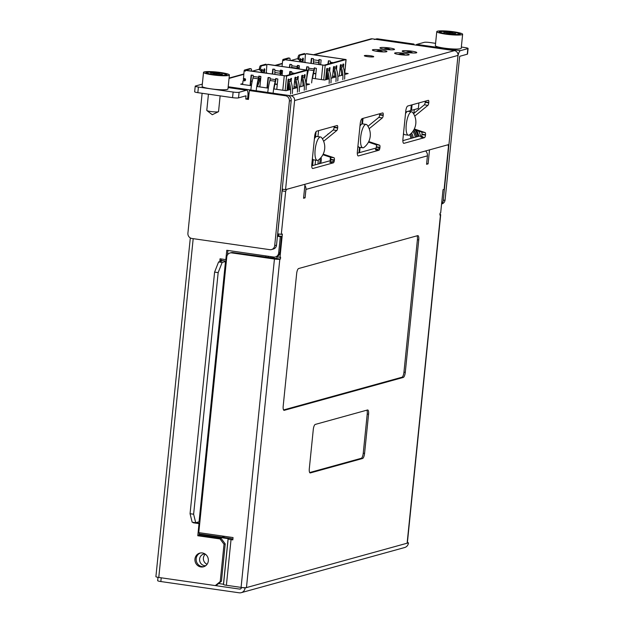 <?xml version="1.0" encoding="UTF-8"?>
<svg xmlns="http://www.w3.org/2000/svg" width="624" height="624" viewBox="0 0 624 624"><rect width="100%" height="100%" fill="white"/><g stroke="black" fill="none" stroke-linecap="round" stroke-linejoin="round"><path stroke-width="0.94" d="M426.637 163.652L428.087 163.862L426.574 164.284L427.424 155.852A5.671 5.351 -105.4 0 0 425.623 150.946M304.871 185.367A5.671 5.351 74.6 0 1 305.939 189.415L305.081 197.847L303.56 198.268L304.988 184.275L287.063 189.22A4.727 1.459 -81.8 0 0 285.659 191.428L282.103 190.913L277.742 233.828L281.299 234.335L285.659 191.428M428.087 163.862L429.515 149.869L447.431 144.924A4.727 1.459 -81.8 0 1 447.626 144.908A4.727 1.459 -81.8 0 1 448.453 146.453L444.101 189.361L443.032 189.657L440.669 212.979L440.06 213.143L439.865 215.007L440.474 214.843A4.251 0.538 -174.2 0 0 440.7 214.695L407.347 543.059A4.251 0.538 5.8 0 1 407.121 543.208L408.486 542.825A5.671 5.351 -105.4 0 1 404.656 547.529L241.254 592.667A5.671 5.351 74.6 0 1 239.179 592.8L160.844 581.545A4.727 0.601 5.8 0 1 157.661 580.648L157.997 577.333M280.418 259.061L279.809 259.233A4.251 0.538 -174.2 0 1 274.435 259.03L231.707 252.892A4.727 4.454 74.6 0 0 229.975 253.001L231.192 252.665A4.727 4.454 -105.4 0 1 232.924 252.556L280.418 259.061L280.605 257.197L279.997 257.361L282.368 234.039L281.299 234.335M362.591 458.492A4.727 1.459 98.2 0 0 364.58 453.406L368.566 414.227A4.727 1.459 98.2 0 0 367.715 409.968A4.727 1.459 98.2 0 0 367.52 409.984L315.276 424.421A4.727 1.459 98.2 0 0 313.287 429.499L309.309 468.679A4.727 1.459 98.2 0 0 310.151 472.937A4.727 1.459 98.2 0 0 310.354 472.93L362.591 458.492L361.257 458.305A4.727 1.459 -81.8 0 0 363.246 453.219L367.224 414.04A4.727 1.459 -81.8 0 0 366.857 410.171M403.299 377.434A4.727 1.459 98.2 0 0 405.288 372.349L418.743 239.889A4.727 1.459 98.2 0 0 417.901 235.63A4.727 1.459 98.2 0 0 417.698 235.638L298.639 268.531A4.727 1.459 98.2 0 0 296.65 273.616L283.195 406.084A4.727 1.459 98.2 0 0 284.037 410.342A4.727 1.459 98.2 0 0 284.24 410.327L403.299 377.434L401.957 377.239A4.727 1.459 -81.8 0 0 403.954 372.161L417.409 239.694A4.727 1.459 -81.8 0 0 417.035 235.825M276.455 256.659L279.997 257.361M278.561 235.927L278.764 233.969M277.017 256.932L276.853 258.547M282.867 189.259A4.727 1.459 98.2 0 0 282.103 190.913M160.844 581.545L161.218 577.808L239.554 589.072A1.888 1.786 -105.4 0 0 241.527 587.457A4.251 0.538 5.8 0 0 246.457 587.59L407.121 543.208L440.474 214.843M229.975 253.001A4.727 4.454 74.6 0 0 226.785 256.916L198.775 532.631L233.048 537.553L232.814 539.885L231.028 539.627A4.251 0.538 -174.2 0 1 228.166 538.824L223.525 584.477A4.251 0.538 5.8 0 0 226.395 585.281L241.082 587.395A4.251 0.538 5.8 0 0 241.527 587.457L245.084 587.972L246.457 587.59L279.809 259.233M218.618 583.526L223.556 584.236M199.103 534.401L228.392 538.676A4.251 0.538 -174.2 0 0 228.166 538.824M204.984 553.94A5.905 5.569 -105.4 0 0 199.602 559.026A5.905 5.569 -105.4 0 0 205.717 565.695M199.15 533.902L229.312 538.231A4.251 0.538 -174.2 0 1 232.183 539.042A4.251 0.538 -174.2 0 1 231.949 539.191L232.861 539.386M245.084 587.972A5.671 5.351 74.6 0 1 241.254 592.667M407.386 542.669L408.486 542.825M439.943 214.305A4.251 0.538 -174.2 0 1 440.7 214.695M422.815 136.625L420.919 137.147A2.363 0.725 -81.8 0 0 421.918 134.605L425.474 135.119L425.513 134.714A2.363 0.725 98.2 0 0 425.131 132.592L414.313 128.965M379.79 148.512L375.359 149.737A2.363 0.725 -81.8 0 0 376.358 147.194L379.915 147.709L379.961 147.303A2.363 0.725 98.2 0 0 379.571 145.181L368.753 141.547M334.23 161.101L329.8 162.326A2.363 0.725 -81.8 0 0 330.798 159.783L334.355 160.29L334.402 159.884A2.363 0.725 98.2 0 0 334.019 157.763L323.193 154.136M421.512 136.352L419.656 136.087A9.454 2.909 98.2 0 0 419.258 136.11L402.862 140.642M376.233 147.997L357.302 153.231M330.673 160.586L311.743 165.812M303.631 197.636L305.081 197.847M207.09 564.26A5.905 5.569 74.6 0 1 205.335 554.182M309.676 472.547L361.257 458.305M283.561 409.952L401.957 377.239M313.661 54.701L370.742 38.938A4.251 4.009 -105.4 0 1 372.302 38.836L454.42 50.638A4.251 4.009 -105.4 0 1 458 55.411L294.598 100.558L285.55 189.641L282.212 189.166M228.197 86.752L291.018 95.784A4.251 4.009 74.6 0 1 294.598 100.558M344.682 74.506L348.176 73.546L344.737 73.047M281.299 72.953L280.605 73.141M280.636 73.726L282.22 73.952M312.234 78.265L324.636 80.044L329.191 78.788M331.016 78.281L336.024 76.9M337.849 76.393L342.857 75.013M306.111 85.16L309.605 84.201L306.158 83.702M252.291 80.964L250.864 81.362M242.728 83.608L240.669 84.178L251.41 85.722M256.753 86.486L268.32 88.156M273.663 88.92L286.065 90.698L290.62 89.443M292.445 88.943L297.453 87.555M299.278 87.056L304.286 85.667M384.883 49.288A7.324 0.928 5.8 0 0 394.524 49.382A7.324 0.928 5.8 0 0 389.587 47.986A7.324 0.928 5.8 0 0 379.946 47.9A7.324 0.928 5.8 0 0 384.883 49.288M377.286 51.386A7.324 0.928 5.8 0 0 386.935 51.48A7.324 0.928 5.8 0 0 381.997 50.084A7.324 0.928 5.8 0 0 372.356 49.998A7.324 0.928 5.8 0 0 377.286 51.386M407.137 52.486A7.324 0.928 5.8 0 0 416.777 52.58A7.324 0.928 5.8 0 0 411.848 51.184A7.324 0.928 5.8 0 0 402.199 51.098A7.324 0.928 5.8 0 0 407.137 52.486M399.547 54.584A7.324 0.928 5.8 0 0 409.188 54.678A7.324 0.928 5.8 0 0 404.251 53.282A7.324 0.928 5.8 0 0 394.61 53.196A7.324 0.928 5.8 0 0 399.547 54.584M367.505 56.612A4.727 0.601 5.8 0 0 373.729 56.675A4.727 0.601 5.8 0 0 370.539 55.778A4.727 0.601 5.8 0 0 364.322 55.715A4.727 0.601 5.8 0 0 367.505 56.612M247.978 93.382L249.054 93.538M251.558 84.794L250.489 85.09M190.312 237.923L155.906 576.654A4.251 0.538 5.8 0 0 158.777 577.457L215.296 585.585L220.225 581.56L221.442 581.225L225.233 543.91L221.255 538.606L199.001 535.408L199.274 532.701M224.796 536.367L221.894 537.17M281.533 236.356L280.316 236.691L278.655 253.016A4.727 4.454 74.6 0 1 275.465 256.932L276.682 256.597A4.727 4.454 -105.4 0 0 279.872 252.681L281.533 236.356L277.969 235.841L278.171 233.883M215.296 585.585L216.512 585.25L221.442 581.225M195.913 522.662L199.735 523.208M221.208 258.952L221.068 260.317L222.854 260.575A4.251 0.538 -174.2 0 1 225.716 261.378A4.251 0.538 -174.2 0 1 225.49 261.526L222.152 262.447L218.166 272.618L214.601 272.103L190.063 513.716L192.153 522.202L195.71 522.717L193.619 514.223L218.166 272.618M227.495 254.849L227.939 250.458M204.134 566.592A7.09 6.685 74.6 0 1 196.186 558.667A7.09 6.685 74.6 0 1 200.374 552.989M275.465 256.932A4.727 4.454 74.6 0 1 273.733 257.041L226.777 250.286L225.833 259.615L220.046 258.788L219.859 260.653L221.957 260.996L218.587 261.94L214.601 272.103M193.268 522.366L193.229 522.779L199.017 523.614L197.785 535.743L220.038 538.941L224.016 544.245L220.225 581.56M249.007 94.006L247.993 93.857M280.316 236.691L277.423 236.27M208.322 560.921A7.09 6.685 -105.4 0 0 199.758 553.121A7.09 6.685 -105.4 0 0 194.969 559.003A7.09 6.685 -105.4 0 0 203.533 566.795A7.09 6.685 -105.4 0 0 208.322 560.921M225.833 259.615L226.528 259.428M219.859 260.653L221.068 260.317M190.063 513.716L193.619 514.223M225.716 261.378L199.282 521.648A4.251 0.538 5.8 0 1 199.056 521.789L195.71 522.717M218.587 261.94L222.152 262.447M193.229 522.779L194.243 522.506M199.017 523.614L199.711 523.419M199.001 535.408L197.785 535.743M220.038 538.941L221.255 538.606M225.233 543.91L224.016 544.245M277.969 235.841L277.454 235.981M413.899 113.373L414.289 109.582M420.545 136.211A13.237 12.48 -105.4 0 0 418.54 131.063M366.171 124.402A11.817 3.643 -81.8 0 1 367.162 125.089A16.029 16.029 0 0 1 363.956 147.42A11.817 3.643 -81.8 0 1 363.308 147.763A11.817 3.643 -81.8 0 1 362.809 147.794A11.817 3.643 -81.8 0 1 360.695 137.147A11.817 3.643 -81.8 0 1 365.672 124.441A11.817 3.643 -81.8 0 1 366.171 124.402L362.614 123.895A11.817 3.643 98.2 0 0 362.115 123.926A11.817 3.643 98.2 0 0 359.962 126.181M357.942 146.086A11.817 3.643 98.2 0 0 359.252 147.287L362.809 147.794M368.456 142.132L376.015 144.667A2.363 0.725 -81.8 0 1 376.397 146.788L376.358 147.194M379.704 113.763A2.363 0.725 -81.8 0 1 379.673 114.543L379.634 114.949A2.363 0.725 -81.8 0 1 378.784 117.413L367.965 126.266M411.731 111.821A11.817 3.643 -81.8 0 1 412.721 112.499A16.029 16.029 0 0 1 409.516 134.839A11.817 3.643 -81.8 0 1 408.86 135.174A11.817 3.643 -81.8 0 1 408.369 135.213A11.817 3.643 -81.8 0 1 406.255 124.566A11.817 3.643 -81.8 0 1 411.232 111.852A11.817 3.643 -81.8 0 1 411.731 111.821L408.166 111.306A11.817 3.643 98.2 0 0 407.675 111.345A11.817 3.643 98.2 0 0 405.522 113.599M403.502 133.505A11.817 3.643 98.2 0 0 404.804 134.698L408.369 135.213M414.016 129.55L421.574 132.077A2.363 0.725 -81.8 0 1 421.957 134.199L421.918 134.605M425.264 101.174A2.363 0.725 -81.8 0 1 425.233 101.962L425.186 102.367A2.363 0.725 -81.8 0 1 424.343 104.824L413.525 113.685M318.139 164.05A4.727 1.459 -81.8 0 1 318.154 161.593A4.727 1.459 -81.8 0 1 318.404 160.009A11.817 3.643 -81.8 0 1 317.749 160.345A11.817 3.643 -81.8 0 1 317.249 160.384A11.817 3.643 -81.8 0 1 315.136 149.737A11.817 3.643 -81.8 0 1 320.12 137.023A11.817 3.643 -81.8 0 1 320.611 136.991L317.054 136.477A11.817 3.643 98.2 0 0 316.555 136.516A11.817 3.643 98.2 0 0 314.402 138.77M312.382 158.675A11.817 3.643 98.2 0 0 313.693 159.869L317.249 160.384M322.904 154.721L330.455 157.256A2.363 0.725 -81.8 0 1 330.837 159.377L330.798 159.783M334.152 126.352A2.363 0.725 -81.8 0 1 334.113 127.132L334.074 127.538A2.363 0.725 -81.8 0 1 333.224 129.995L322.405 138.856M285.55 189.641L448.952 144.503L458 55.411M323.622 141.281L336.788 130.51A2.363 0.725 98.2 0 0 337.631 128.045L337.678 127.639A2.363 0.725 98.2 0 0 337.249 125.51A2.363 0.725 98.2 0 0 337.155 125.518L316.649 131.18A4.727 1.459 98.2 0 0 314.66 136.266L311.813 164.252A4.727 1.459 98.2 0 0 312.663 168.511A4.727 1.459 98.2 0 0 312.858 168.496L333.364 162.833A2.363 0.725 98.2 0 0 334.355 160.29M369.182 128.7L382.34 117.92A2.363 0.725 98.2 0 0 383.191 115.463L383.23 115.058A2.363 0.725 98.2 0 0 382.808 112.928A2.363 0.725 98.2 0 0 382.707 112.936L362.209 118.599A4.727 1.459 98.2 0 0 360.22 123.685L357.373 151.663A4.727 1.459 98.2 0 0 358.223 155.922A4.727 1.459 98.2 0 0 358.418 155.914L378.916 150.244A2.363 0.725 98.2 0 0 379.915 147.709M414.742 116.111L427.9 105.339A2.363 0.725 98.2 0 0 428.75 102.874L428.789 102.469A2.363 0.725 98.2 0 0 428.368 100.339A2.363 0.725 98.2 0 0 428.267 100.347L407.768 106.01A4.727 1.459 98.2 0 0 405.772 111.095L402.932 139.082A4.727 1.459 98.2 0 0 403.775 143.341A4.727 1.459 98.2 0 0 403.978 143.325L424.476 137.662A2.363 0.725 98.2 0 0 425.474 135.119M320.611 136.991A11.817 3.643 -81.8 0 1 321.61 137.67A16.029 16.029 0 0 1 318.396 160.009M408.088 111.298L410.756 110.557L411.317 105.027M405.686 111.961L407.238 111.532M412.074 104.816L411.512 110.354L418.353 108.459L418.915 102.929M411.512 110.354L410.787 110.245M306.049 53.843L306.431 53.734A0.944 0.889 74.6 0 1 306.774 53.719L346.102 59.545L325.198 65.356L284.794 59.717A0.944 0.889 74.6 0 1 285.137 59.693L323.934 65.239L345.056 59.397L306.4 53.82A0.944 0.889 -105.4 0 0 305.409 54.623L304.863 61.901A1.178 1.115 74.6 0 1 305.604 62.634M289.762 67.47L290.098 64.35M297.188 68.539A4.727 1.459 98.2 0 0 297.547 66.448L297.664 65.442M306.68 69.911L307.008 66.784M314.574 67.868L314.457 68.874A4.727 1.459 98.2 0 1 314.083 71.027A25.99 8.011 -81.8 0 0 312.593 78.312M281.213 73.804L281.572 70.239M285.137 59.693L283.811 60.372L282.68 60.208L282.056 66.362M306.524 80.098A27.167 8.369 -81.8 0 1 308.459 69.826A3.541 1.092 98.2 0 0 308.74 68.211L308.638 67.018L306.766 66.768L306.314 69.849M315.346 78.71L316.399 68.367L314.332 67.852L314.083 68.983A3.541 1.092 -81.8 0 1 313.794 70.59A27.167 8.369 98.2 0 0 311.633 82.937M291.463 67.712A27.167 8.369 -81.8 0 1 291.541 67.392A3.541 1.092 98.2 0 0 291.829 65.785L291.72 64.584L289.856 64.334L289.403 67.415M299.192 68.827L299.286 65.676L297.422 65.419L297.164 66.55A3.541 1.092 -81.8 0 1 296.884 68.164A27.167 8.369 98.2 0 0 296.806 68.484M283.772 60.606L284.092 59.608L282.984 59.452L288.358 57.962A2.839 0.874 -81.8 0 1 288.475 57.954A2.839 0.874 -81.8 0 1 288.592 57.993M290.121 60.411A2.839 0.874 98.2 0 0 289.591 58.118A2.839 0.874 98.2 0 0 289.474 58.126L284.092 59.608M305.791 53.96L300.253 55.146A2.839 0.874 98.2 0 0 299.06 58.196L298.904 59.686M305.003 61.955L304.925 62.54M301.431 62.033A25.997 24.508 -105.4 0 1 301.868 61.3A4.727 4.454 74.6 0 0 302.562 59.264L302.913 58.04L303.373 58.586L302.999 62.26M300.144 61.651A4.727 4.454 -105.4 0 0 300.745 59.771L300.667 58.664L300.175 58.789L299.871 61.066M304.512 53.5L299.138 54.982A2.839 0.874 -81.8 0 0 297.944 58.032L299.06 58.196M297.859 58.906L297.944 58.032M282.68 60.208L282.984 59.452M301.985 61.105L301.883 62.104M319.301 59.459L319.184 60.466A3.541 1.092 -81.8 0 0 319.153 62.01A27.167 8.369 98.2 0 1 319.262 64.6M311.735 58.375L311.204 63.437M328.645 60.801L328.31 64.03M327.311 73.866L326.742 79.466M330.307 63.476A4.727 1.459 -81.8 0 1 330.377 62.236L330.275 61.035L328.411 60.785L327.928 64.132M327.038 72.868L326.36 79.568M313.505 63.773A25.99 8.011 98.2 0 0 313.42 61.862A4.727 1.459 -81.8 0 1 313.466 59.803L313.365 58.609L311.337 58.555L310.846 63.391M320.635 64.795L321.126 59.959L319.285 59.537M318.848 64.537A25.99 8.011 -81.8 0 0 318.755 62.634A4.727 1.459 98.2 0 1 318.809 60.575L318.903 59.639M319.418 163.699A4.727 1.459 98.2 0 0 320.081 160.594A4.727 1.459 98.2 0 0 320.128 158.496M327.943 77.345L327.756 79.186M341.609 73.57L341.422 75.41M334.776 75.457L334.589 77.298M327.553 134.636A4.727 1.459 -81.8 0 1 328.544 133.832M330.291 160.696A4.727 1.459 -81.8 0 1 330.307 158.239A4.727 1.459 -81.8 0 1 330.439 157.248L334.019 157.763M343.161 64.022L343.707 64.1L343.044 64.054L342.872 65.005A3.541 3.338 -105.4 0 0 343.075 66.635A27.167 25.615 74.6 0 1 344.588 79.115M339.245 76.011L340.361 65.021L341.078 64.6L341.047 65.512A3.541 3.338 74.6 0 0 341.25 67.142L343.075 66.635M343.707 64.1L343.356 67.486M329.105 83.398A27.167 25.615 -105.4 0 0 327.584 70.918L329.402 70.411A3.541 3.338 -105.4 0 1 329.207 68.78L329.378 67.829L329.995 67.657L329.69 71.261M325.58 79.786L326.695 68.796L327.413 68.375L327.382 69.287A3.541 3.338 74.6 0 0 327.584 70.918M335.938 81.51A27.167 25.615 -105.4 0 0 334.417 69.03L336.235 68.523A3.541 3.338 -105.4 0 1 336.04 66.893L336.211 65.941L336.827 65.77L336.523 69.373M332.413 77.899L333.528 66.908L334.246 66.487L334.214 67.4A3.541 3.338 74.6 0 0 334.417 69.03M321.056 157.474A4.727 1.459 -81.8 0 1 321.188 160.758A4.727 1.459 -81.8 0 1 320.697 163.34M290.995 60.481L297.149 58.75L298.701 59.475A6.053 5.702 74.6 0 1 300.222 61.862M297.476 68.578A1.42 0.413 104.6 0 0 297.578 67.743M297.344 67.813L298.42 67.517A1.42 0.413 -75.4 0 1 298.49 67.509A1.42 0.413 -75.4 0 1 298.592 68.741M340.127 67.306A4.727 4.454 -105.4 0 0 340.205 67.525A25.99 24.5 74.6 0 1 341.757 75.317M342.771 79.622A27.167 25.615 -105.4 0 0 341.25 67.142M329.402 70.411A27.167 25.615 74.6 0 1 330.923 82.898M326.461 71.081A4.727 4.454 -105.4 0 0 326.531 71.3A25.99 24.5 74.6 0 1 328.091 79.092M336.235 68.523A27.167 25.615 74.6 0 1 337.756 81.011M333.294 69.194A4.727 4.454 -105.4 0 0 333.372 69.412A25.99 24.5 74.6 0 1 334.924 77.204M281.346 72.509A27.175 25.623 -105.4 0 0 281.221 72.977M290.059 74.599A27.167 8.369 -81.8 0 1 290.605 71.534M288.616 89.996A3.541 1.092 98.2 0 0 288.623 89.903L288.951 85.449M245.84 70.473L246.215 70.372A0.944 0.889 74.6 0 1 246.566 70.348L285.363 75.894L306.485 70.052L267.829 64.475A0.944 0.889 -105.4 0 0 266.838 65.278L266.292 72.556A1.178 1.115 74.6 0 1 267.033 73.289M243.461 80.621L244.608 80.714A1.178 1.115 -105.4 0 0 244.85 80.722M250.435 85.582L251.519 75.005M257.111 86.541A25.99 8.011 -81.8 0 1 258.601 79.248A4.727 1.459 98.2 0 0 258.976 77.103L259.093 76.097M267.353 88.015L268.437 77.438M276.003 78.523L275.886 79.537A4.727 1.459 98.2 0 1 275.512 81.682A25.99 8.011 -81.8 0 0 274.022 88.975M242.642 84.458L243.001 80.886L243.539 80.582M245.06 80.59L244.959 79.49L243.43 79.435L244.514 79.583L244.647 78.53A1.178 1.115 74.6 0 1 244.226 80.824L243.165 80.683M267.478 64.498L267.86 64.397A0.944 0.889 74.6 0 1 268.203 64.373L307.429 70.262L286.627 76.011L246.184 70.457L244.109 70.863L243.43 79.435M246.566 70.348L245.833 70.481M224.102 278.967L224.133 276.931M224.422 274.131L226.075 259.553M267.758 92.438A27.167 8.369 -81.8 0 1 269.888 80.48A3.541 1.092 98.2 0 0 270.169 78.874L270.059 77.672L268.039 77.618L266.986 87.961M276.775 89.365L277.828 79.022L275.761 78.507L275.504 79.638A3.541 1.092 -81.8 0 1 275.223 81.253A27.167 8.369 98.2 0 0 273.101 93.21M250.848 90.012A27.167 8.369 -81.8 0 1 252.97 78.055A3.541 1.092 98.2 0 0 253.25 76.44L253.149 75.239L251.121 75.184L250.076 85.527M259.865 86.939L260.918 76.596L258.851 76.081L258.593 77.204A3.541 1.092 -81.8 0 1 258.313 78.819A27.167 8.369 98.2 0 0 256.183 90.776M245.201 71.261L245.521 70.262L244.413 70.106L249.787 68.617A2.839 0.874 -81.8 0 1 249.904 68.609A2.839 0.874 -81.8 0 1 250.013 68.656M251.55 71.066A2.839 0.874 98.2 0 0 251.02 68.773A2.839 0.874 98.2 0 0 250.895 68.78L245.521 70.262M267.22 64.623L261.682 65.801A2.839 0.874 98.2 0 0 260.481 68.851L260.333 70.348M266.432 72.61L266.354 73.195M262.852 72.688A25.997 24.508 -105.4 0 1 263.297 71.955A4.727 4.454 74.6 0 0 263.991 69.919L264.342 68.695L264.802 69.248L264.428 72.914M261.565 72.306A4.727 4.454 -105.4 0 0 262.174 70.426L262.088 69.319L261.604 69.451L261.3 71.721M259.756 86.923L259.904 85.465M265.941 64.155L260.567 65.637A2.839 0.874 -81.8 0 0 259.373 68.687L260.481 68.851M259.288 69.56L259.373 68.687M244.109 70.863L244.413 70.106M243.898 80.613L243.976 79.513M263.414 71.768L263.312 72.758M280.73 70.114L280.613 71.12A3.541 1.092 -81.8 0 0 280.574 72.665A27.167 8.369 98.2 0 1 280.691 75.254M273.164 69.03L272.633 74.1M290.074 71.464L289.739 74.685M288.74 84.521L288.171 90.121M291.736 74.131A4.727 1.459 -81.8 0 1 291.806 72.891L291.704 71.698L289.832 71.44L289.357 74.794M288.467 83.522L287.789 90.223M274.934 74.428A25.99 8.011 98.2 0 0 274.841 72.517A4.727 1.459 -81.8 0 1 274.895 70.465L274.786 69.264L272.766 69.209L272.275 74.045M282.064 75.449L282.555 70.613L280.706 70.192M280.277 75.192A25.99 8.011 -81.8 0 0 280.184 73.289A4.727 1.459 98.2 0 1 280.238 71.23L280.332 70.294M272.345 258.219A4.727 1.459 98.2 0 0 272.711 256.893M289.372 88.007L289.185 89.84M303.038 84.232L302.851 86.065M296.205 86.12L296.018 87.953M273.827 257.049A4.727 1.459 -81.8 0 1 273.46 258.383M270.988 258.024A4.727 1.459 -81.8 0 1 271.019 256.643M304.59 74.677L305.128 74.755L304.473 74.708L304.301 75.66A3.541 3.338 -105.4 0 0 304.496 77.29A27.167 25.615 74.6 0 1 306.017 89.778M300.674 86.666L301.79 75.676L302.507 75.254L302.476 76.167A3.541 3.338 74.6 0 0 302.679 77.797L304.496 77.29M305.128 74.755L304.785 78.14M290.527 94.052A27.167 25.615 -105.4 0 0 289.006 81.572L290.831 81.065A3.541 3.338 -105.4 0 1 290.636 79.435L290.807 78.484L291.424 78.32L291.119 81.916M287.009 90.441L288.124 79.451L288.842 79.03L288.811 79.942A3.541 3.338 74.6 0 0 289.006 81.572M297.359 92.165A27.167 25.615 -105.4 0 0 295.846 79.685L297.664 79.178A3.541 3.338 -105.4 0 1 297.469 77.548L297.64 76.596L298.256 76.424L297.952 80.028M293.842 88.553L294.957 77.563L295.675 77.142L295.643 78.055A3.541 3.338 74.6 0 0 295.846 79.685M223.93 278.983L224.539 279.029M223.915 279.1L224.523 279.193M260.114 84.443L259.607 86.9M252.424 71.136L258.578 69.404L260.122 70.13A6.053 5.702 74.6 0 1 261.643 72.517M257.462 86.596L259.834 80.059L258.742 79.771L257.977 81.884M258.742 79.771A1.42 0.413 104.6 0 0 259.007 78.406M258.773 78.468L259.849 78.172A1.42 0.413 -75.4 0 1 259.919 78.172A1.42 0.413 -75.4 0 1 259.834 80.059M301.556 77.961A4.727 4.454 -105.4 0 0 301.634 78.179A25.99 24.5 74.6 0 1 303.186 85.972M304.2 90.277A27.167 25.615 -105.4 0 0 302.679 77.797M290.831 81.065A27.167 25.615 74.6 0 1 292.352 93.553M287.89 81.736A4.727 4.454 -105.4 0 0 287.96 81.955A25.99 24.5 74.6 0 1 289.52 89.747M297.664 79.178A27.167 25.615 74.6 0 1 299.185 91.666M294.723 79.849A4.727 4.454 -105.4 0 0 294.793 80.067A25.99 24.5 74.6 0 1 296.353 87.859M243.992 79.599A27.175 25.623 -105.4 0 0 243.602 80.574M242.775 83.164A27.175 25.623 -105.4 0 0 242.65 83.632M289.388 101.049L274.7 245.638A4.727 4.454 74.6 0 1 271.51 249.553L273.335 249.054A4.727 4.454 -105.4 0 0 276.526 245.138L291.213 100.542L289.388 101.049A4.727 4.454 74.6 0 0 285.41 95.745L249.358 90.558L248.461 99.427L245.786 99.037L245.989 95.815L238.532 97.874A4.727 0.601 5.8 0 1 232.557 97.656L197.839 92.664A4.727 0.601 5.8 0 1 194.657 91.767L195.226 86.167A4.727 0.601 -174.2 0 1 195.476 86.011L202.332 84.115M245.786 99.037L247.611 98.537L247.9 95.737A6.146 1.895 -81.8 0 0 246.792 90.199A6.146 1.895 -81.8 0 0 246.535 90.223L239.093 92.274A4.727 0.601 -174.2 0 1 233.126 92.056L198.409 87.064A4.727 0.601 -174.2 0 1 195.226 86.167M271.51 249.553A4.727 4.454 74.6 0 1 269.779 249.662L191.888 238.469A4.727 4.454 74.6 0 1 187.91 233.165L202.121 93.28M249.358 90.558L251.183 90.059L287.235 95.238A4.727 4.454 -105.4 0 1 291.213 100.542M247.611 98.537L248.539 98.67M203.525 72.361L202.106 86.354A12.995 1.654 5.8 0 0 212.839 89.084A12.995 1.654 5.8 0 0 227.276 89.427A12.995 1.654 5.8 0 0 227.971 88.982L229.39 74.989A12.995 1.654 5.8 0 0 218.657 72.259A12.995 1.654 5.8 0 0 204.22 71.916A12.995 1.654 5.8 0 0 203.525 72.361A12.995 1.654 5.8 0 0 214.258 75.091A12.995 1.654 5.8 0 0 228.696 75.434A12.995 1.654 5.8 0 0 229.39 74.989M213.041 74.623A10.631 1.349 5.8 0 0 227.035 74.755A10.631 1.349 5.8 0 0 219.874 72.735A10.631 1.349 5.8 0 0 205.873 72.602A10.631 1.349 5.8 0 0 213.041 74.623M220.139 95.87L218.548 111.587A5.905 0.749 -174.2 0 1 218.408 111.727A5.905 0.749 -174.2 0 1 218.228 111.79A5.905 0.749 -174.2 0 1 212.254 111.704A5.905 0.749 -174.2 0 1 206.895 110.557A5.905 0.749 -174.2 0 1 206.786 110.393L208.439 94.185M207.558 72.4A9.454 1.201 5.8 0 0 207.051 72.719A9.454 1.201 5.8 0 0 214.859 74.708A9.454 1.201 5.8 0 0 225.358 74.958A9.454 1.201 5.8 0 0 225.865 74.63A9.454 1.201 5.8 0 0 218.057 72.649A9.454 1.201 5.8 0 0 207.558 72.4M215.67 74.357L217.191 73.944L222.401 74.373L217.948 73.733L219.469 73.312L217.246 72.992L215.725 73.414L211.271 72.774L210.514 72.985L214.968 73.624L213.447 74.038L215.67 74.357M214.968 73.624L214.898 74.248M215.725 73.414L215.631 74.357M217.246 72.992L217.144 73.952M461.339 47.042L464.911 47.557A4.727 0.601 -174.2 0 1 468.094 48.454L467.524 54.046A4.727 0.601 5.8 0 1 467.275 54.21L459.833 56.269L459.631 56.776L445.084 199.969A4.727 4.454 -105.4 0 1 441.893 203.884L441.581 203.97M415.951 45.115A6.146 1.895 98.2 0 1 416.777 44.405L424.219 42.346A4.727 0.601 -174.2 0 1 430.193 42.565L435.583 43.345M468.094 48.454A4.727 0.601 -174.2 0 1 467.836 48.617L460.395 50.669A6.146 1.895 -81.8 0 0 457.805 57.275L443.266 200.468A4.727 4.454 74.6 0 1 441.62 203.588M413.884 44.811L413.962 44.062L377.91 38.875A4.727 4.454 -105.4 0 0 376.171 38.984L375.203 39.257M413.962 44.062L412.136 44.561L376.085 39.382A4.727 4.454 74.6 0 0 374.353 39.491M413.252 137.771A12.293 11.583 -105.4 0 0 411.544 133.006M410.647 133.895A12.293 11.583 74.6 0 1 412.035 138.107M409.703 134.69A11.341 10.694 74.6 0 1 410.865 138.434M412.838 131.438A12.293 11.583 74.6 0 1 415.225 137.225M413.533 130.393A13.237 12.48 74.6 0 1 416.395 136.906M416.699 136.82A13.237 12.48 -105.4 0 0 413.696 130.127M415.015 129.878A14.18 13.369 74.6 0 1 417.869 136.5M418.782 136.243A14.18 13.369 -105.4 0 0 416.45 130.361M436.769 31.645L435.349 45.638A12.995 1.654 5.8 0 0 446.082 48.368A12.995 1.654 5.8 0 0 460.52 48.711A12.995 1.654 5.8 0 0 461.214 48.266L462.634 34.273A12.995 1.654 5.8 0 0 451.901 31.543A12.995 1.654 5.8 0 0 437.463 31.2A12.995 1.654 5.8 0 0 436.769 31.645A12.995 1.654 5.8 0 0 447.502 34.375A12.995 1.654 5.8 0 0 461.947 34.718A12.995 1.654 5.8 0 0 462.634 34.273M453.118 32.011A10.631 1.349 5.8 0 0 439.124 31.886A10.631 1.349 5.8 0 0 446.285 33.907A10.631 1.349 5.8 0 0 460.286 34.031A10.631 1.349 5.8 0 0 453.118 32.011M458.609 34.242A9.454 1.201 5.8 0 0 459.108 33.914A9.454 1.201 5.8 0 0 451.3 31.925A9.454 1.201 5.8 0 0 440.801 31.684A9.454 1.201 5.8 0 0 440.302 32.003A9.454 1.201 5.8 0 0 448.102 33.992A9.454 1.201 5.8 0 0 458.609 34.242M450.489 32.276L448.968 32.698L443.758 32.261L448.211 32.9L446.69 33.322L448.921 33.641L450.434 33.22L455.645 33.657L451.199 33.017L452.712 32.596L450.489 32.276L450.395 33.236M448.968 32.698L448.874 33.634M448.211 32.9L448.149 33.532M427.424 155.852L305.939 189.415M239.554 589.072L240.864 588.705M223.462 584.228L228.095 538.567M241.082 587.395L274.435 259.03M231.028 539.627L226.395 585.281M232.924 252.556L231.707 252.892M421.473 136.43L419.258 136.11M363.246 453.219L364.58 453.406M309.964 472.867L310.354 472.93M368.566 414.227L367.224 414.04M403.954 372.161L405.288 372.349M283.85 410.272L284.24 410.327M418.743 239.889L417.409 239.694M291.018 95.784L454.42 50.638M372.302 38.836L314.457 54.818M282.329 63.695L275.886 65.473M243.758 74.35L229.039 78.413M193.19 238.657L158.777 577.457M358.948 152.771L359.502 147.319M361.865 124.02L362.427 118.537M278.655 253.016L279.872 252.681M199.056 521.789L225.49 261.526M363.043 118.365L362.482 123.88M360.095 147.404L359.564 152.607M336.788 130.51L333.224 129.995M334.074 127.538L337.631 128.045M337.678 127.639L334.113 127.132M333.364 162.833L329.8 162.326M334.402 159.884L330.837 159.377M376.015 144.667L379.571 145.181M379.961 147.303L376.397 146.788M378.916 150.244L375.359 149.737M383.23 115.058L379.673 114.543M379.634 114.949L383.191 115.463M382.34 117.92L378.784 117.413M427.9 105.339L424.343 104.824M425.186 102.367L428.75 102.874M428.789 102.469L425.233 101.962M424.476 137.662L420.919 137.147M425.513 134.714L421.957 134.199M421.574 132.077L425.131 132.592M322.811 65.27L321.36 79.576M316.072 131.656L315.502 137.21M313.217 159.697L312.624 165.571M314.083 68.983L308.74 68.211M297.164 66.55L291.829 65.785M302.562 59.264L300.745 59.771M333.286 62.657L330.377 62.236M318.809 60.575L313.466 59.803M315.089 164.892L315.572 160.142M317.959 136.609L318.568 130.658M323.723 79.911L325.198 65.356M346.008 59.608L344.596 73.453M342.872 65.005L341.047 65.512M329.207 68.78L327.382 69.287M336.04 66.893L334.214 67.4M300.253 55.146L299.138 54.982M288.358 57.962L289.474 58.126M297.586 66.082L299.138 65.653M340.579 64.732L341.125 64.81M326.914 68.507L327.452 68.585M329.495 67.798L330.034 67.876M333.746 66.62L334.285 66.698M336.328 65.91L336.866 65.988M332.608 75.98L334.698 76.276M332.576 76.284L334.667 76.58M318.755 62.634L313.42 61.862M313.49 73.538L315.838 73.882M315.869 73.57L313.552 73.242M302.663 58.484L303.373 58.586M300.066 59.194L300.791 59.303M301.868 61.3L300.183 61.768M308.459 69.826L313.794 70.59M291.541 67.392L296.884 68.164M244.421 78.959L243.305 78.796M284.24 75.925L282.789 90.23M265.957 255.918L265.816 257.283M275.504 79.638L270.169 78.874M258.593 77.204L253.25 76.44M263.991 69.919L262.174 70.426M294.715 73.312L291.806 72.891M280.238 71.23L274.895 70.465M268.18 257.626L268.32 256.261M285.145 90.574L286.627 76.011M307.429 70.262L306.025 84.107M304.301 75.66L302.476 76.167M290.636 79.435L288.811 79.942M297.469 77.548L295.643 78.055M222.815 295.979L222.206 295.893M261.682 65.801L260.567 65.637M249.787 68.617L250.895 68.78M259.015 76.736L260.559 76.307M302.008 75.387L302.546 75.465M288.343 79.162L288.881 79.24M290.924 78.452L291.463 78.53M295.175 77.275L295.714 77.353M297.757 76.565L298.295 76.643M294.037 86.635L296.119 86.931M294.005 86.939L296.088 87.243M280.184 73.289L274.841 72.517M274.919 84.193L277.267 84.536M277.298 84.224L274.981 83.897M264.092 69.147L264.802 69.248M261.487 69.857L262.22 69.958M263.297 71.955L261.612 72.423M269.888 80.48L275.223 81.253M252.97 78.055L258.313 78.819M239.093 92.274L238.532 97.874M246.535 90.223L228.111 87.571M198.409 87.064L197.839 92.664M232.557 97.656L233.126 92.056M246.074 96.244L244.998 96.088M274.7 245.638L276.526 245.138M285.41 95.745L287.235 95.238M416.777 44.405L460.395 50.669M467.275 54.21L467.836 48.617M377.91 38.875L376.085 39.382M443.266 200.468L445.084 199.969M229.078 78.07L243.789 74.006M275.09 65.364L282.368 63.352M382.964 51.901A7.09 7.09 0 0 0 376.155 51.207M405.218 55.099A7.09 7.09 0 0 0 398.408 54.405M390.562 49.803A7.09 7.09 0 0 0 383.752 49.109M412.815 53.001A7.09 7.09 0 0 0 406.006 52.307M288.475 57.954L289.591 58.118M346.102 59.545L344.643 73.944M249.904 68.609L251.02 68.773M307.531 70.2L306.072 84.599M246.792 90.199L228.119 87.516M218.408 111.727L212.285 114.722L206.895 110.557M206.989 73.336L207.051 72.719M225.802 75.247L225.865 74.63M459.046 34.531L459.108 33.914M440.24 32.62L440.302 32.003"/></g></svg>
